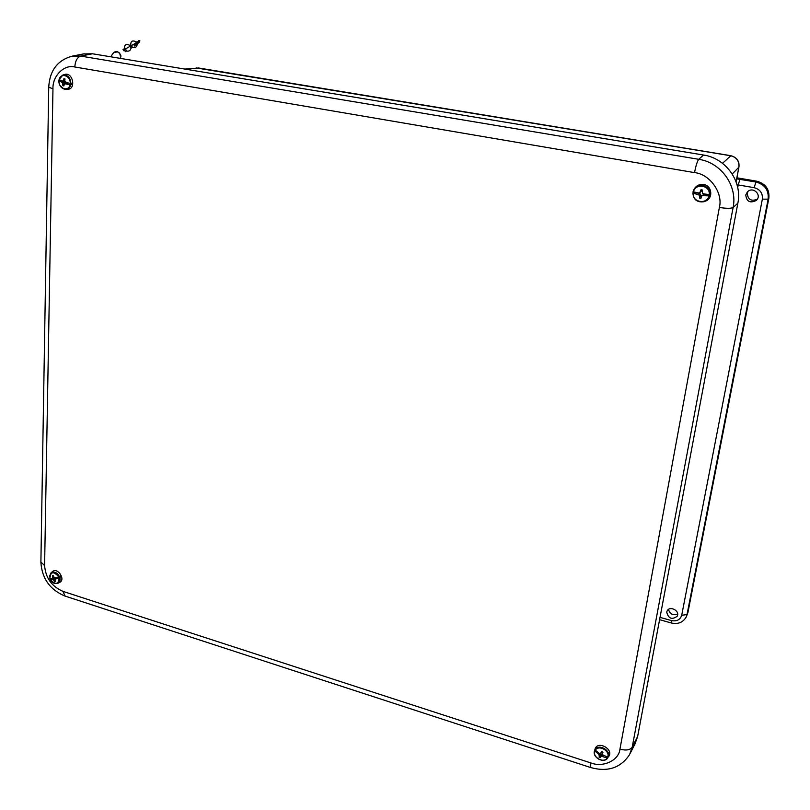 <?xml version="1.0" encoding="UTF-8"?>
<svg xmlns="http://www.w3.org/2000/svg" width="810" height="810" viewBox="0 0 810 810"><rect width="100%" height="100%" fill="white"/><g stroke="black" fill="none" stroke-linecap="round" stroke-linejoin="round"><path stroke-width="1.21" d="M748.005 191.383L747.286 193.306C747.843 199.584 751.164 201.569 757.259 199.26M668.463 609.444C669.991 614.142 673.049 615.671 677.636 614.021M736.938 177.825L756.651 181.177C765.592 183.617 769.662 189.317 768.852 198.288L687.892 612.644L686.404 616.582M745.777 195.018L747.397 191.919C752.854 185.915 762.433 195.099 756.267 200.434C750.09 203.442 746.597 201.639 745.777 195.018M666.731 612.087L667.096 611.013C669.617 605.283 680.329 610.872 677.16 616.288C671.885 620.035 668.412 618.627 666.731 612.087M736.29 181.086L738.872 167.204L736.077 181.815M196.374 67.949L730.711 155.753C736.675 157.322 739.398 161.139 738.872 167.204L732.24 173.998M630.271 753.229L634.979 743.955L637.642 736.482L737.859 203.219C742.486 181.47 725.902 158.213 703.505 155.024L92.522 53.774L83.359 53.956M693.238 191.747L693.238 193.124C691.983 202.318 706.948 204.991 708.993 195.888L710.41 195.311L710.603 194.248L709.226 194.582C710.502 185.308 695.436 182.716 693.461 191.828L693.988 189.469C696.073 186.32 699.03 184.974 702.837 185.429C707.596 186.695 709.945 189.732 709.894 194.572M705.267 201.204C713.458 198.582 712.172 185.581 703.586 184.508C699.627 184.032 696.57 185.429 694.413 188.69L694.15 189.165M693.238 193.124L699.384 195.18L699.516 198.126L700.933 198.379L701.936 195.625L708.993 195.888M702.24 190.907L701.004 189.773L699.83 192.679L698.433 192.972L693.461 191.828M701.004 189.773L702.422 190.016L702.381 193.124L703.637 193.884L709.226 194.582M710.41 195.311L704.325 194.248L703.384 195.301M698.179 194.39L699.212 193.347L693.158 192.284M704.325 194.248L701.936 195.625M699.212 193.347L700.529 194.177L700.812 195.423L701.916 195.655M699.83 192.679L701.622 190.887M699.384 195.18L700.529 194.177M699.729 196.557L700.812 195.423M701.642 190.745L700.64 191.454M699.516 198.126L700.751 195.777M60.082 80.119L58.988 80.676C58.036 88.391 68.486 92.31 69.994 84.766L72.222 84.564L72.363 83.673L70.166 83.673C71.138 75.907 60.629 72.019 59.16 79.582L62.805 75.077C67.807 74.722 70.51 77.618 70.905 83.764M65.995 89.323L67.483 89.282C76.434 89.586 72.87 71.614 64.527 74.51L64.436 74.54M64.932 79.127L63.98 78.611L62.988 80.949L62.046 81.051L59.16 79.582M63.98 78.611L64.891 79.107M70.166 83.673L64.76 81.607L64.972 78.975M59.008 80.453L62.654 83.035L62.866 85.587L63.858 85.951L64.425 83.693L69.994 84.766M72.222 84.564L69.103 83.41M67.757 83.035L65.478 83.582M61.854 82.225L64.405 81.658L62.603 80.99M64.648 80.767L62.988 80.949M64.405 81.658L65.478 83.44M64.425 83.693L67.686 83.015M62.654 83.035L65.316 82.509M64.739 79.846L63.595 79.998M62.917 84.25L64.233 84.037M62.866 85.587L63.909 84.847M608.928 756.024L607.642 757.147C610.487 751.002 598.701 744.36 595.32 750.181L595.431 748.399L594.874 751.032C592.069 757.147 603.764 763.779 607.196 757.998L608.928 756.024M608.482 756.662L608.604 756.651C614.334 749.412 597.679 740.097 595.056 749.047L595.026 749.149M607.642 757.147L602.286 754.626L602.944 752.267L601.83 751.639L600.301 753.492L599.106 753.209L595.32 750.181M594.874 751.032L598.62 754.13L599.461 756.165L600.716 753.745L601.719 754.312L600.099 757.704L601.435 756.246L607.196 757.998M600.099 757.704L598.995 757.077L600.574 754.181M599.461 756.165L598.995 757.077M603.126 755.477L602.68 756.429M598.62 754.13L599.086 753.209M600.716 753.745L600.726 753.189M602.306 753.908L601.719 754.312M602.296 754.242L601.435 756.246M599.451 755.122L600.362 753.452M601.87 751.66L601.192 752.844M602.326 753.482L602.842 752.196M601.455 754.677L600.595 756.803M50.949 578.391L50.149 579.241C55.444 585.154 58.452 584.678 59.191 577.834L61.094 576.639L60.831 575.89L58.857 576.922C53.551 571.01 50.534 571.485 49.825 578.34L50.969 572.913C54.199 571.171 57.044 572.427 59.505 576.659M58.188 583.159L59.687 582.349C65.974 579.535 57.459 566.949 52.427 571.627L52.366 571.678M53.298 575.596L52.468 575.637L52.691 577.864L52.113 578.33L49.825 578.34M52.468 575.637L53.278 575.515L54.148 577.641L55.09 577.864L58.857 576.922M50.149 579.241L53.308 579.606L54.564 581.458L55.374 581.327L54.766 579.373L59.191 577.834M53.865 577.236L52.113 578.33M61.094 576.639L58.371 577.064M57.429 577.317L55.444 578.846M52.468 579.312L54.543 577.732M54.361 577.692L52.721 577.945M53.814 577.155L52.691 577.864M55.293 577.824L56.001 578.411M53.308 579.606L55.627 577.915M53.47 576.396L52.731 576.872M54.007 580.426L54.796 579.879M54.564 581.458L55.029 580.699M120.265 55.688C119.92 52.447 118.23 51.344 115.192 52.366M125.013 49.997L123.738 50.736L123.019 49.511L124.294 48.772M131.109 46.535L129.863 46.433L130.552 45.218M136.404 41.938C132.202 39.852 130.349 41.178 130.866 45.897L135.564 43.224L136.485 41.887M139.907 40.875L138.814 40.652M138.814 42.657L137.953 41.523M138.065 41.421L138.966 42.535M137.487 41.917L138.388 43.041L137.366 42.019M139.391 42.171L138.52 41.037M138.642 40.935L139.533 42.049M136.9 42.414L137.923 43.436L136.779 42.515M136.303 42.92L137.214 44.054L136.181 43.021M135.695 43.426L136.738 44.469L135.574 43.527M135.088 43.942L136.009 45.097L134.966 44.044M133.903 44.793L135.3 44.823L134.723 46.048L133.903 44.793L134.855 45.117L134.723 46.048M125.418 51.708L124.639 50.412L125.418 51.708M124.639 50.412L125.874 49.673L126.664 50.969L125.428 51.708M131.159 47.405L130.329 47.01L131.119 48.296L131.159 47.405M131.119 48.296L132.131 46.808L130.329 47.01M687.892 612.644L686.181 617.078C682.921 622.515 677.95 624.48 671.237 622.971L671.389 620.571C676.775 621.574 680.218 619.802 681.706 615.266L762.362 199.149C762.838 193.175 760.114 189.358 754.181 187.687L738.214 184.943L737.718 187.586M768.852 198.288L768.123 199.159L687.012 614.577L681.706 615.266M756.651 181.177L755.882 181.987C764.853 184.437 768.933 190.158 768.123 199.159L762.362 199.149M736.746 178.858L755.882 181.987L754.181 187.687M198.845 68.03L185.703 69.215M722.53 163.316L730.883 155.692L198.683 67.999L184.852 69.073M660.029 617.362L671.389 620.571M739.945 179.273L738.214 184.943L737.039 184.791M62.907 591.351L590.733 762.899C603.004 767.819 618.911 760.479 619.944 749.149L719.371 207.451C723.289 192.993 709.732 173.958 694.545 172.621L74.814 66.987C64.091 64.152 52.326 76.099 52.964 88.837L44.601 565.542C45.573 577.834 51.678 586.44 62.907 591.351L65.154 596.12L590.571 767.505M590.733 762.899L590.692 767.546C607.733 772.264 620.683 767.961 629.562 754.626L632.205 747.195C630.089 750.08 625.998 750.738 619.944 749.149M44.601 565.542L40.895 562.039L48.732 87.267M52.964 88.837L48.732 87.156C49.714 70.44 57.601 60.092 72.394 56.103L84.23 53.784M74.814 66.987C75.279 60.953 77.223 57.318 80.635 56.082L72.394 56.103M694.545 172.621C695.881 165.625 697.288 161.19 698.767 159.307L80.635 56.082L92.522 53.774M719.371 207.451C726.499 208.575 731.076 208.585 733.111 207.481C737.707 185.763 721.133 162.516 698.767 159.307L703.505 155.024M637.642 736.482L632.205 747.195L733.111 207.481L737.859 203.219M709.661 195.828L707.636 199.462L704.082 201.69C697.177 202.662 693.441 199.736 692.864 192.912M70.733 84.807C69.933 87.682 68.232 89.191 65.661 89.333L63.848 88.999L60.001 85.394M595.067 749.625C598.641 743.337 611.327 750.485 608.209 757.056M607.773 757.866L607.591 758.13C605.789 760.226 603.278 760.772 600.068 759.78M597.577 758.443C594.844 756.165 593.821 753.614 594.52 750.779L594.641 750.445M49.592 576.234L50.969 572.913L52.427 571.627M59.818 577.53C60.477 580.244 59.859 582.157 57.976 583.271L54.523 583.332M129.863 46.433L124.629 49.42M756.267 200.434L756.803 199.878M671.206 622.961L659.593 619.67M738.953 167.052C739.55 161.18 736.857 157.393 730.883 155.692M64.77 595.998C49.916 589.67 41.948 578.451 40.885 562.322M693.087 191.636L694.413 188.69M704.082 201.69C697.147 202.662 693.411 199.726 692.864 192.891M59.069 79.461L62.805 75.077L64.527 74.51M58.897 80.534C59.008 85.668 61.266 88.594 65.661 89.333M607.591 758.13C603.703 763.931 592.019 757.34 594.52 750.779L595.056 749.047M50.078 579.19C52.083 582.906 54.715 584.263 57.976 583.271M110.869 56.811C113.137 52.468 115.344 50.777 117.501 51.739C120.903 54.037 121.743 56.234 120.012 58.33M130.106 45.471C125.904 43.426 124.072 44.752 124.608 49.44L125.125 50.119M126.552 51.03C128.891 51.526 130.359 50.625 130.977 48.337M130.866 45.897L131.26 46.443M132.263 47.253C135.24 48.165 136.91 47.081 137.275 44.003"/></g></svg>
